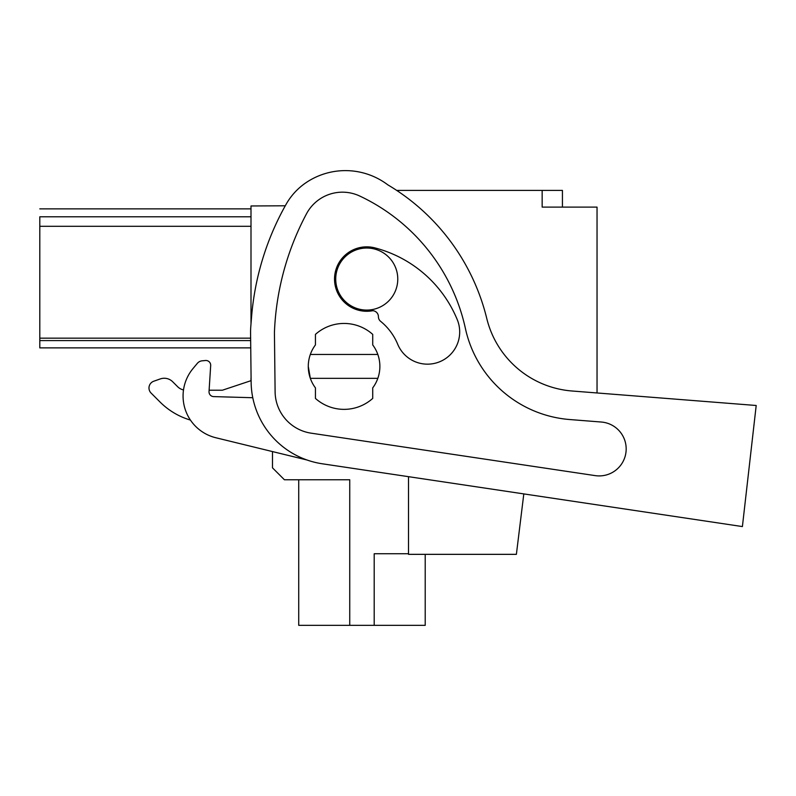 <?xml version="1.0" encoding="UTF-8"?>
<svg xmlns="http://www.w3.org/2000/svg" width="796" height="796" viewBox="0 0 796 796"><rect width="100%" height="100%" fill="white"/><g stroke="black" fill="none" stroke-linecap="round" stroke-linejoin="round"><path stroke-width="1.19" d="M250.999 323.813L250.999 205.965L285.267 205.786M562.434 207.109L562.434 190.403L396.667 190.403M408.507 476.675L408.507 554.344L516.385 554.344L523.808 493.908L742.399 526.574L322.31 463.789A83.53 83.53 0 0 1 251.128 382.14L250.571 333.186A76.366 76.366 0 0 1 250.82 326.121L251.556 316.977A274.441 274.441 0 0 1 286.072 204.353A64.436 64.436 0 0 1 307.007 182.025A70.307 70.307 0 0 1 387.781 184.821A214.781 214.781 0 0 1 486.774 318.509A95.46 95.46 0 0 0 572.016 390.995L756.2 405.492L742.399 526.574M250.999 226.303L39.8 226.303L39.8 347.872L250.74 347.872L251.088 377.951M597.04 392.965L597.04 207.109L542.156 207.109L542.156 190.403M250.999 377.951L250.999 380.677L222.363 390.219L209.119 390.219L210.681 365.563L209.03 391.532A4.776 4.776 0 0 0 213.656 396.607L252.78 397.721M153.747 381.234L160.255 378.936A11.93 11.93 0 0 1 172.672 381.742L177.657 386.727A11.93 11.93 0 0 0 183.508 389.931A11.93 11.93 0 0 1 177.657 386.727L172.672 381.742A11.93 11.93 0 0 0 160.255 378.936L153.747 381.234A7.164 7.164 0 0 0 151.071 393.045L160.056 402.03A71.59 71.59 0 0 0 190.443 420.079M298.729 479.759L298.729 625.338L349.743 625.338L349.743 479.759L284.411 479.759L272.481 467.829L272.481 451.581M39.8 226.303L39.8 216.791C39.8 206.264 39.8 206.264 39.8 216.791L250.999 216.791M250.631 338.161L39.8 338.161M379.871 366.409A35.8 35.8 0 0 0 377.821 354.469L310.331 354.469A35.8 35.8 0 0 1 315.435 344.927L315.435 334.39A42.954 42.954 0 0 1 372.717 334.39L372.717 344.927A35.8 35.8 0 0 1 372.717 387.881L372.717 398.418A42.954 42.954 0 0 1 315.435 398.418L315.435 387.881A35.8 35.8 0 0 1 310.331 378.339L308.281 366.409M397.771 279.058A31.024 31.024 0 0 1 366.747 310.082A31.024 31.024 0 0 1 335.723 279.058A31.024 31.024 0 0 1 366.747 248.034A31.024 31.024 0 0 1 397.771 279.058M408.507 553.747L374.2 553.747L374.2 625.338L425.213 625.338L425.213 554.344M349.743 625.338L374.2 625.338M250.999 380.677L222.363 390.219M151.071 393.045L160.056 402.03M377.821 378.339L310.331 378.339A35.8 35.8 0 0 1 310.331 354.469M205.477 360.508L202.164 360.817L205.477 360.508A4.776 4.776 0 0 1 210.681 365.563M197.318 363.364L192.99 368.568L197.318 363.364A7.164 7.164 0 0 1 202.164 360.817M286.072 204.353A64.436 64.436 0 0 1 307.007 182.025M595.199 475.62L311.156 433.173A42.297 42.297 0 0 1 275.108 391.821L274.431 332.539A274.441 274.441 0 0 1 306.55 213.706A40.686 40.686 0 0 1 359.762 196.045A191.717 191.717 0 0 1 465.431 328.579A116.126 116.126 0 0 0 569.767 419.542L601.308 422.029A26.984 26.984 0 0 1 626.094 451.053A26.984 26.984 0 0 1 595.199 475.62M192.99 368.568A42.954 42.954 0 0 0 215.845 437.75L306.997 459.998M372.767 310.709A5.97 5.97 0 0 1 378.408 316.689A5.97 5.97 0 0 0 380.617 321.335A58.018 58.018 0 0 1 397.702 344.25A32.218 32.218 0 0 0 439.78 361.722A32.218 32.218 0 0 0 457.252 319.644A122.455 122.455 0 0 0 374.836 247.874A32.218 32.218 0 0 0 335.096 285.077A32.218 32.218 0 0 0 372.767 310.709M250.65 340.579L39.8 340.579M250.999 208.87L39.8 208.87"/></g></svg>

